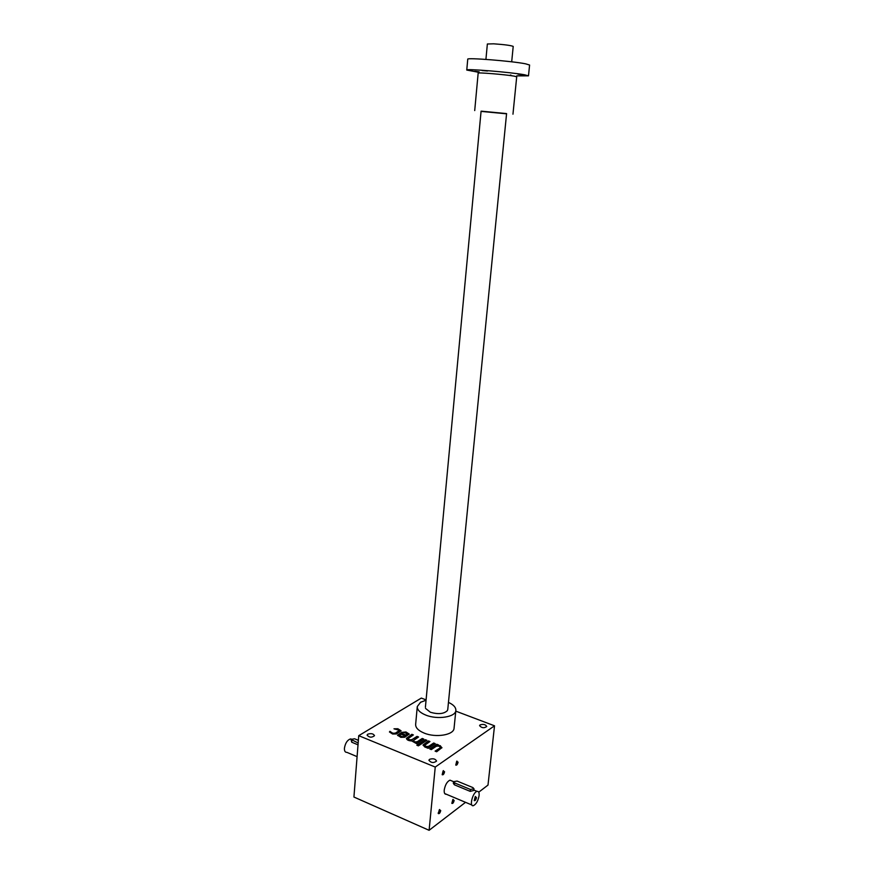 <?xml version="1.0" encoding="UTF-8"?>
<svg xmlns="http://www.w3.org/2000/svg" width="874" height="874" viewBox="0 0 874 874"><rect width="100%" height="100%" fill="white"/><g stroke="black" fill="none" stroke-linecap="round" stroke-linejoin="round"><path stroke-width="1.31" d="M455.78 711.141L494.52 725.813L487.998 785.081L478.744 792.183M358.733 735.679L435.241 767.055L429.101 830.3L353.926 797.033L358.733 735.679L421.323 698.086L426.086 699.888M399.003 731.199L395.288 733.69L393.311 733.745L389.924 731.309L389.443 731.964L392.634 734.029L396.599 733.942L401.057 730.795L397.867 728.741L393.977 728.807L398.446 730.052L398.926 730.926M393.355 733.22L395.332 733.177L399.047 730.686M407.055 734.499L405.765 735.034L400.62 732.98L397.594 735.231L400.816 737.328L404.793 737.23L409.218 734.062L405.995 731.986L401.57 732.379L405.525 732.882L406.989 734.226M416.679 743.708L423.781 739.076L422.24 738.464L417.444 741.578C415.401 742.201 414.036 741.884 413.369 740.628L418.559 736.99L417.029 736.389L412.222 739.48C410.179 740.092 408.824 739.786 408.158 738.541L413.369 734.925L411.851 734.313L406.443 738.322C406.716 739.917 408.475 740.781 411.72 740.923L416.679 743.708M418.395 745.85L419.454 745.161L417.903 744.539L416.843 745.227L418.395 745.85M419.771 744.954L426.862 740.3L425.321 739.688L418.22 744.331L419.771 744.954M428.184 748.33L435.23 743.632L433.679 743.02L428.916 746.178C426.862 746.811 425.485 746.483 424.808 745.205L429.953 741.534L428.402 740.912L423.082 744.976L424.764 746.942L428.184 748.33M440.157 747.904L435.088 751.116L436.661 751.749L441.938 747.641L438.344 744.877L436.782 744.255L429.746 748.963L431.319 749.597L436.082 746.396C438.147 745.762 439.513 746.101 440.212 747.39L440.125 747.631M421.006 702.03L420.307 702.445M480.099 724.896L479.575 725.628C481.683 728.075 484.076 728.359 486.742 726.502C485.583 724.47 483.366 723.934 480.099 724.896M429.549 759.331L428.905 760.238C431.155 762.958 433.712 763.221 436.563 761.046C435.394 758.807 433.056 758.239 429.549 759.331M367.79 734.171L367.058 735.121C369.298 737.612 371.778 737.798 374.509 735.689C373.438 733.668 371.188 733.166 367.79 734.171M454.076 728.075L454.054 728.293C453.846 735.012 435.755 738.006 424.13 733.078C418.307 730.62 415.478 727.703 415.653 724.327L417.259 706.76M494.52 725.813L435.241 767.055M440.714 810.559L439.338 809.739L438.311 813.563C439.316 813.978 440.114 812.984 440.714 810.559M458.063 762.172L456.687 761.287L455.758 765.089C456.731 765.471 457.495 764.499 458.063 762.172M454.141 800.431L452.83 799.59L451.836 803.381C452.798 803.763 453.562 802.78 454.141 800.431M444.571 771.742L443.129 770.879L442.178 774.714C443.194 775.129 443.992 774.146 444.571 771.742M446.341 794.237C444.735 794.422 444.025 793.035 444.221 790.074C445.172 784.874 447.073 781.574 449.946 780.154L451.574 780.832M465.536 802.321L429.101 830.3M438.158 813.049L440.168 810.58L439.578 809.51M456.042 764.772L457.517 762.183L456.916 761.068M452.098 803.075L453.606 800.453L453.049 799.371M442.484 774.408L444.025 771.764L443.38 770.628M447.761 709.459L447.357 710.649C443.817 713.96 438.158 714.495 430.379 712.244L425.529 708.399M426.053 700.216L420.58 702.281L417.28 706.542C417.117 709.83 419.957 712.681 425.813 715.096C437.492 719.925 455.66 717.062 455.846 710.507C456.031 707.437 453.562 704.728 448.46 702.401M441.883 747.871L440.212 745.631M440.157 746.156L437.885 745.194M437.885 745.227L436.782 744.255M436.738 744.779L430.205 749.149M439.797 748.417L435.547 751.29M434.728 743.971L433.679 743.02M433.624 743.534L428.916 746.178M424.84 745.489L424.753 745.73C425.441 747.008 426.807 747.336 428.872 746.702M429.44 741.873L428.402 740.912M428.358 741.436L423.082 745.26M426.348 740.639L425.321 739.688M425.267 740.202L418.69 744.517M418.941 745.5L417.903 744.539M423.267 739.404L422.24 738.464M422.197 738.978L417.444 741.578M413.402 740.901L413.315 741.141C413.992 742.397 415.358 742.714 417.401 742.092M418.045 737.328L417.029 736.389M416.985 736.902L412.222 739.48M408.191 738.814L408.103 739.054C408.781 740.3 410.135 740.617 412.167 739.994M412.856 735.253L411.851 734.313M411.807 734.837L406.454 738.617M409.141 734.302L405.951 732.499L402.04 732.565M406.749 734.903L405.765 735.034M405.722 735.547L400.62 732.98M400.565 733.494L397.626 735.515M403.679 736.356L404.717 735.7L401.068 734.247L400.03 734.903L400.456 736.083L403.635 736.88L404.717 735.7M399.789 735.58L401.253 736.935L403.635 736.88M400.98 731.035L397.823 729.255L394.589 729.047M393.311 733.745L392.055 732.707M391.41 732.587L392.011 733.22M391.421 732.434L389.924 731.309M358.362 740.344L354.56 738.77L350.998 739.426L358.154 742.987M357.084 756.644L346.912 752.361C345.154 752.438 344.323 751.05 344.432 748.21C345.274 743.239 347.24 740.158 350.332 738.967L351.206 739.022M358.012 744.823L351.73 742.212L350.998 739.448M474.451 800.267L475.959 797.58L475.434 796.465M472.889 787.583L457.069 781.061L453.497 781.706L454.567 782.896L470.42 789.451L473.992 788.807L472.889 787.583M479.105 795.559C479.334 792.554 478.657 791.167 477.084 791.374C472.747 792.139 468.912 807.095 473.435 805.642C476.243 804.167 478.133 800.803 479.105 795.559M453.497 781.738L453.333 783.355L454.382 784.797L470.212 791.374L473.817 790.457L473.992 788.807M476.505 797.558L475.227 796.673L474.221 800.617C475.172 800.934 475.937 799.918 476.505 797.558M511.694 61.814L513.213 46.409C510.929 45.437 504.418 44.574 493.679 43.82L487.364 43.995L485.922 59.388M516.731 75.863L528.486 75.841L524.52 74.771C510.798 72.203 464.695 68.456 466.771 70.051L478.417 72.258M528.486 75.841L529.589 65.037L525.635 63.835C511.902 61.027 465.678 57.389 467.743 59.246L466.771 70.018M517.976 74.181L522.346 74.705L517.976 74.181M482.131 70.575L487.583 71.013L482.131 70.575M510.394 75.033L510.951 75.088M479.127 71.832L474.757 71.297M506.559 113.806L481.061 111.402M447.75 709.579L506.581 113.598L481.596 111.184M351.872 740.376L351.73 742.212M454.567 782.896L454.382 784.797M470.42 789.451L470.212 791.374M512.962 114.199L516.709 76.792L514.152 76.125C505.467 74.552 476.942 72.214 478.154 73.176L474.713 110.583M454.054 728.293L455.846 710.507M350.332 738.967L351.042 739.262M477.084 791.374L473.861 790.052M453.519 781.629L449.946 780.154M471.862 804.987L444.713 793.559M425.398 707.274L481.082 111.195"/></g></svg>
